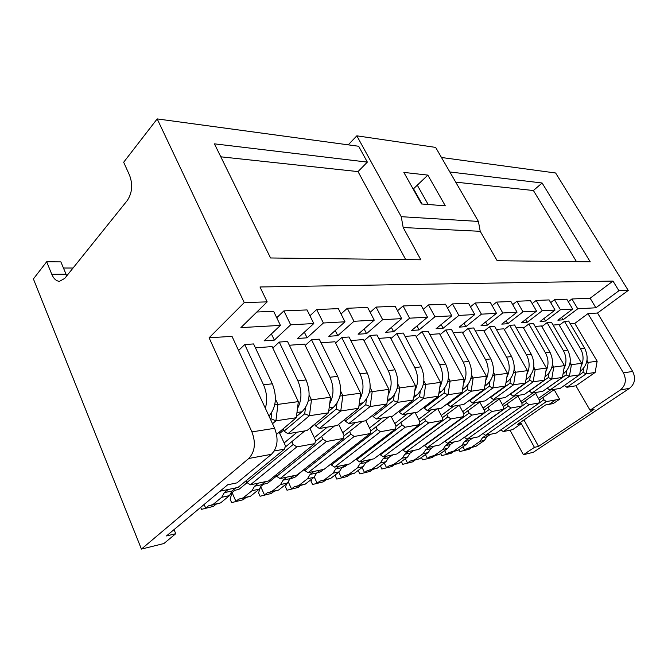 <?xml version="1.0" encoding="UTF-8"?>
<svg xmlns="http://www.w3.org/2000/svg" width="668" height="668" viewBox="0 0 668 668"><rect width="100%" height="100%" fill="white"/><g stroke="black" fill="none" stroke-linecap="round" stroke-linejoin="round"><path stroke-width="1" d="M272.335 383.799L263.518 384.801L244.73 344.571L253.581 343.928L272.335 383.799C277.287 396.658 276.168 407.422 268.987 416.097M263.518 384.801C266.899 392.525 267.509 400.357 265.371 408.29M306.111 379.95L297.886 380.885L279.249 342.066L287.524 341.465L306.111 379.95C311.138 392.893 309.785 403.497 302.07 411.764L296.458 416.506M297.886 380.885C302.086 390.797 301.936 400.04 297.452 408.624M337.682 376.36L329.984 377.236L311.522 339.728L319.262 339.16L337.682 376.36C342.651 388.859 341.29 399.122 333.599 407.154L328.706 411.196M304.833 430.91L285.036 447.251M235.846 487.874L232.055 490.997L229.458 495.614L220.649 502.87L216.106 504.173L213.409 506.394L201.511 509.35L213.409 506.394M201.511 509.35L200.667 507.363M204.124 504.482L205.686 508.123L208.383 505.885L212.917 504.582L221.734 497.284L224.323 492.642L228.114 489.502M279.717 433.449L283.624 430.159M297.11 432.188L284.142 442.967M329.984 377.236C334.084 386.622 333.983 395.464 329.683 403.756M216.106 504.173L208.383 505.885M220.649 502.87L212.917 504.582M229.458 495.614L221.734 497.284M232.055 490.997L224.323 492.642M367.25 372.986L360.035 373.813L341.765 337.532L349.03 337.006L367.25 372.986C372.159 385.085 370.79 395.03 363.141 402.837L358.891 406.269M334.509 425.967L315.388 441.423M265.664 481.595L261.873 484.659L259.276 489.151L250.458 496.266L245.916 497.551L243.219 499.739L231.621 502.612L243.219 499.739M258.374 483.131L254.583 486.212L251.986 490.738L243.16 497.877L238.626 499.171L235.921 501.367L232.088 492.633L230.101 499.138L231.621 502.612M309.944 428.472L314.904 424.38M232.088 492.633L234.769 490.421L239.278 489.093L247.093 482.672M327.262 427.169L314.327 437.674M360.035 373.813C364.035 382.739 363.976 391.206 359.852 399.214M245.916 497.551L238.626 499.171M250.458 496.266L243.16 497.877M259.276 489.151L251.986 490.738M261.873 484.659L254.583 486.212M394.997 369.83L388.225 370.598L370.156 335.47L376.986 334.969L394.997 369.83C399.848 381.537 398.47 391.189 390.872 398.779L387.198 401.685M362.423 421.316L343.886 436.004M293.811 475.674L290.037 478.672L287.432 483.056L278.623 490.02L274.089 491.297L271.392 493.443L260.077 496.249L271.392 493.443M260.503 487.03L258.566 492.875L260.077 496.249M260.737 486.63L264.495 494.98L267.192 492.834L271.726 491.548L280.543 484.55L283.14 480.133L286.923 477.119M260.921 486.312L263.367 484.342L267.868 483.022L276.544 476.034M355.601 422.452L342.726 432.705M388.225 370.598C392.124 379.107 392.108 387.231 388.15 394.972M274.089 491.297L267.192 492.834M278.623 490.02L271.726 491.548M287.432 483.056L280.543 484.55M290.037 478.672L283.14 480.133M421.099 366.857L414.719 367.584L396.859 333.532L403.297 333.065L421.099 366.857C425.883 378.205 424.506 387.574 416.966 394.963L413.809 397.418M388.718 416.941L370.715 430.952M320.431 470.072L316.657 473.011L314.06 477.294L305.276 484.116L300.759 485.385L298.062 487.481L287.015 490.22L298.062 487.481M286.697 483.64L285.512 486.947L287.015 490.22M288.217 481.737L291.524 488.943L294.221 486.83L298.746 485.561L307.539 478.705L310.144 474.397L313.918 471.441M289.787 479.09L294.914 477.278L304.266 469.353M382.288 418.009L369.488 428.013M414.719 367.584C418.535 375.7 418.544 383.507 414.753 390.989M300.759 485.385L294.221 486.83M305.276 484.116L298.746 485.561M314.06 477.294L307.539 478.705M316.657 473.011L310.144 474.397M445.681 364.06L439.669 364.745L422.034 331.704L428.096 331.261L445.681 364.06C450.407 375.065 449.03 384.167 441.556 391.364L438.859 393.427M413.534 412.807L396.015 426.217M345.64 464.769L341.882 467.642L339.294 471.825L330.535 478.513L326.034 479.774L323.345 481.828L312.557 484.5L323.345 481.828M311.989 478.906L311.071 481.319L312.557 484.5M314.236 477.01L317.15 483.215L319.838 481.152L324.339 479.883L333.107 473.169L335.703 468.961L339.461 466.072M316.757 472.936L320.54 471.842L323.704 469.387M407.463 413.818L394.755 423.587M439.669 364.745C443.393 372.502 443.435 380.009 439.795 387.256M326.034 479.774L319.838 481.152M330.535 478.513L324.339 479.883M339.294 471.825L333.107 473.169M341.882 467.642L335.703 468.961M468.886 361.413L463.208 362.064L445.79 329.975L451.526 329.558L468.886 361.413C473.545 372.109 472.176 380.96 464.769 387.974L462.49 389.686M436.989 408.908L419.88 421.809M369.546 459.743L365.805 462.557L363.225 466.648L354.499 473.203L350.024 474.447L347.343 476.468L336.806 479.081L347.343 476.468M335.979 474.355L335.328 475.983L336.806 479.081M338.793 472.209L341.465 477.779L344.137 475.758L348.621 474.505L357.355 467.917L359.943 463.801L363.684 460.97M342.116 467.466L344.855 466.681L348.003 464.268M431.252 409.86L418.636 419.404M463.208 362.064C466.849 369.496 466.915 376.727 463.408 383.749M350.024 474.447L344.137 475.758M354.499 473.203L348.621 474.505M363.225 466.648L357.355 467.917M365.805 462.557L359.943 463.801M490.821 358.916L485.452 359.526L468.26 328.347L473.687 327.955L490.821 358.916C495.422 369.304 494.053 377.921 486.721 384.76L484.818 386.171M459.2 405.209L442.425 417.675M392.241 454.966L388.525 457.722L385.954 461.722L377.278 468.151L372.827 469.387L370.164 471.366L359.86 473.921L370.164 471.366M358.783 469.98L358.39 470.907L359.86 473.921M362.073 467.508L364.569 472.618L367.233 470.631L371.692 469.387L380.376 462.932L382.956 458.908L386.672 456.135M366.164 462.289L367.951 461.772L371.091 459.417M453.764 406.111L441.256 415.438M485.452 359.526C489.009 366.665 489.101 373.637 485.728 380.443M372.827 469.387L367.233 470.631M377.278 468.151L371.692 469.387M385.954 461.722L380.376 462.932M388.525 457.722L382.956 458.908M511.588 356.553L506.503 357.129L489.535 326.802L494.679 326.427L511.588 356.553C516.122 366.657 514.761 375.049 507.505 381.72L505.943 382.864M480.259 401.702L463.809 413.768M413.826 450.424L410.135 453.129L407.572 457.037L398.955 463.35L394.529 464.569L391.882 466.514L381.795 469.011L391.882 466.514M380.476 465.788L381.795 469.011M384.217 463.007L386.555 467.709L389.202 465.755L393.636 464.527L402.27 458.19L404.833 454.257L408.532 451.535M388.993 457.38L393.051 454.791M475.098 402.562L462.699 411.68M506.503 357.129C509.976 363.985 510.093 370.715 506.845 377.32M394.529 464.569L389.202 465.755M398.955 463.35L393.636 464.527M407.572 457.037L402.27 458.19M410.135 453.129L404.833 454.257M531.285 354.307L526.459 354.858L509.709 325.341L514.594 324.982L531.285 354.307C535.753 364.144 534.392 372.318 527.219 378.839L525.966 379.741M500.248 398.378L484.125 410.06M434.375 446.099L430.71 448.754L428.163 452.578L419.604 458.774L415.212 459.985L412.574 461.889L402.712 464.335L412.574 461.889M402.712 464.335L401.334 461.605M405.309 458.699L407.497 463.024L410.127 461.112L414.536 459.893L423.111 453.681L425.658 449.831L429.332 447.159M410.703 452.712L413.96 450.391M495.347 399.188L483.064 408.115M526.459 354.858C529.849 361.455 529.991 367.959 526.86 374.364M415.212 459.985L410.127 461.112M419.604 458.774L414.536 459.893M428.163 452.578L423.111 453.681M430.71 448.754L425.658 449.831M549.981 352.178L545.389 352.704L528.872 323.947L533.515 323.613L549.981 352.178C554.382 361.764 553.037 369.738 545.94 376.101L544.971 376.794M519.253 395.214L503.43 406.545M453.964 441.974L450.324 444.587L447.794 448.328L439.293 454.407L434.935 455.609L432.321 457.48L422.66 459.868L432.321 457.48M422.66 459.868L421.424 457.455M425.424 454.566L427.47 458.565L430.092 456.678L434.459 455.476L442.976 449.372L445.506 445.606L449.155 442.993M514.594 395.99L502.436 404.724M545.389 352.704C548.712 359.058 548.871 365.346 545.848 371.567M434.935 455.609L430.092 456.678M439.293 454.407L434.459 455.476M447.794 448.328L442.976 449.372M450.324 444.587L445.506 445.606M567.75 350.157L563.391 350.65L547.092 322.627L551.509 322.302L567.75 350.157C572.092 359.493 570.756 367.275 563.742 373.495L563.024 374.005M537.348 392.2L521.817 403.205M472.652 438.041L469.045 440.604L466.531 444.27L458.098 450.24L453.772 451.426L451.176 453.263L441.707 455.609L451.176 453.263M441.707 455.609L440.604 453.472M444.621 450.599L446.541 454.298L449.138 452.453L453.48 451.267L461.93 445.272L464.444 441.581L468.059 439.01M532.905 392.934L520.873 401.493M563.391 350.65C566.639 356.779 566.806 362.874 563.901 368.92M453.772 451.426L449.138 452.453M458.098 450.24L453.48 451.267M466.531 444.27L461.93 445.272M469.045 440.604L464.444 441.581M584.667 348.228L580.517 348.704L564.443 321.366L568.652 321.058L584.667 348.228C588.951 357.338 587.623 364.937 580.684 371.016L580.208 371.358M554.59 389.327L539.352 400.023M490.512 434.284L486.93 436.797L484.442 440.396L476.067 446.257L471.775 447.435L469.203 449.238L459.926 451.535L469.203 449.238M459.926 451.535L458.941 449.647M462.966 446.8L464.769 450.232L467.35 448.412L471.65 447.234L480.033 441.348L482.53 437.732L486.12 435.21M550.357 390.037L538.441 398.412M580.517 348.704C583.698 354.624 583.882 360.52 581.068 366.398M471.775 447.435L467.35 448.412M476.067 446.257L471.65 447.234M484.442 440.396L480.033 441.348M486.93 436.797L482.53 437.732M403.18 227.537L401.243 216.691L478.405 221.425L480.234 231.312L403.18 227.537L420.848 259.794L270.557 257.973L214.42 143.845L367.35 162.115L358.666 146.259L157.18 118.912L123.663 162.249L129.609 175.375C132.957 184.66 132.18 193.044 127.271 200.517L64.704 278.414L59.527 281.311C56.312 281.161 53.716 278.806 51.753 274.231L46.676 261.772L33.4 278.94L141.424 549.088L248.772 458.473C254.951 451.802 256.003 442.942 251.928 431.895L209.101 337.799L244.254 302.596L157.18 118.912M244.254 302.596L267.175 301.869L240.914 327.604L280.426 325.399L264.094 340.839L274.356 340.112L290.68 324.823L313.801 323.537L297.51 338.484L307.113 337.816L323.387 323.003L345.005 321.792L328.79 336.288L337.783 335.653L353.973 321.291L374.239 320.156L358.115 334.225L366.557 333.633L382.655 319.688L401.685 318.628L385.67 332.288L393.611 331.737L409.593 318.185L427.495 317.183L411.605 330.468L419.095 329.942L434.943 316.766L451.818 315.822L436.07 328.748L443.143 328.255L458.849 315.43L474.781 314.544L459.183 327.128L465.863 326.652L481.419 314.169L496.491 313.334L481.043 325.592L487.381 325.141L502.779 312.983L517.049 312.181L501.76 324.13L507.772 323.713L523.002 311.847L536.538 311.096L521.424 322.753L527.127 322.352L542.191 310.779L555.05 310.061L540.103 321.442L545.522 321.058L560.427 309.76L572.651 309.075L557.872 320.189L563.032 319.83L577.762 308.791L595.889 307.781L618.927 290.73L628.246 290.438L555.626 172.995L441.481 157.498M568.293 301.736L571.917 298.98L590.128 298.22L612.99 281.078L259.986 286.981L267.175 301.869M612.99 281.078L618.927 290.73M480.234 231.312L497.176 260.712L590.261 261.839L542.107 182.99L449.84 171.968M523.937 419.938L538.558 446.374L594.036 409.392L590.053 410.21L620.313 389.995C625.691 385.494 626.726 379.791 623.428 372.903L587.974 313.634L574.789 323.395L570.23 323.746M587.974 313.634L597.518 313.025L628.246 290.438M209.101 337.799L231.996 336.338L274.64 428.288C278.69 439.076 277.629 447.744 271.45 454.298L237.015 482.864L227.688 484.784L166.474 535.936L175.742 533.707L174.047 529.607M244.73 344.571L238.559 350.491M276.602 434.359L296.308 417.717L298.337 401.627L272.101 346.575L255.426 347.853M279.249 342.066L272.803 348.061M283.048 428.914L284.084 431.136L287.916 433.724L307.013 430.543L328.489 412.841L330.543 397.268L304.55 344.095L289.353 345.256M311.522 339.728L305.201 345.439M314.787 424.138L315.663 425.984L319.337 428.489L337.24 425.508L358.616 408.273L360.678 393.193L334.952 341.765L321.083 342.826M341.765 337.532L335.57 342.993M344.546 419.621L345.298 421.149L348.813 423.587L365.638 420.782L386.872 403.998L388.951 389.369L363.501 339.578L350.825 340.546M370.156 335.47L364.077 340.705M372.51 415.346L373.136 416.598L376.51 418.97L392.35 416.339L413.434 399.973L415.513 385.778L390.363 337.524L378.756 338.409M396.859 333.532L390.905 338.559M398.838 411.304L399.355 412.323L402.604 414.628L417.533 412.148L438.45 396.182L440.521 382.397L415.68 335.578L405.05 336.396M422.034 331.704L416.189 336.538M423.662 407.472L427.211 410.536L441.314 408.181L462.039 392.609L464.118 379.207L439.577 333.749L429.833 334.501M445.79 329.975L440.053 334.643M447.109 403.831L450.457 406.662L463.809 404.441L484.333 389.235L486.404 376.193L462.181 332.021L453.238 332.706M468.26 328.347L462.632 332.848M469.295 400.374L472.468 402.996L485.11 400.892L505.434 386.037L507.488 373.337L483.582 330.384L475.382 331.011M489.535 326.802L484.008 331.153M490.32 397.084L493.318 399.531L505.317 397.527L525.432 383.006L527.478 370.631L503.881 328.823L496.349 329.399M509.709 325.341L504.29 329.549M510.269 393.953L513.116 396.233L524.514 394.337L544.403 380.134L546.441 368.068L523.161 327.345L516.247 327.879M528.872 323.947L523.553 328.021M529.223 390.972L531.928 393.101L542.767 391.298L562.439 377.403L564.46 365.63L541.497 325.942L535.143 326.435M547.092 322.627L541.865 326.577M547.259 388.125L549.822 390.12L560.151 388.4L579.607 374.798L581.611 363.317L558.957 324.606L553.112 325.057M564.443 321.366L559.308 325.199M509.993 430.184L523.403 454.733L533.315 452.286L629.573 388.292C634.909 383.841 635.944 378.222 632.671 371.433L597.518 313.025M523.403 454.733L534.425 447.368L538.558 446.374M46.676 261.772L60.863 261.873L66.742 275.876M63.393 268.01L73.046 268.027M275.433 399.055L277.93 404.39L274.732 404.908M298.337 401.627L277.93 404.39L275.917 420.807L270.999 418.794L271.751 412.582M296.308 417.717L275.917 420.807L272.527 423.712M270.456 419.253L270.999 418.794M309.15 395.013L311.48 399.848L308.449 400.349M330.543 397.268L311.48 399.848L309.434 415.721L304.708 413.776L305.468 407.772M328.489 412.841L309.434 415.721L287.916 433.724M284.084 431.136L304.708 413.776M340.655 391.197L342.834 395.606L339.962 396.082M360.678 393.193L342.834 395.606L340.772 410.979L336.213 409.092L336.989 403.28M358.616 408.273L340.772 410.979L319.337 428.489M315.663 425.984L336.213 409.092M220.014 491.205L238.033 487.415L284.468 449.13L285.47 445.832L279.14 432.213M293.194 444.454L296.817 446.892L250.408 484.809L246.876 482.53L293.194 444.454L291.866 441.615M370.164 387.59L372.201 391.64L369.479 392.083M388.951 389.369L372.201 391.64L370.13 406.528L365.738 404.699L366.515 399.072M386.872 403.998L370.13 406.528L348.813 423.587M345.298 421.149L365.738 404.699M250.408 484.809L268.419 481.018L314.778 443.627L315.647 440.454L309.827 428.221M322.911 439.16L326.385 441.523L280.076 478.564L276.686 476.342L322.911 439.16L321.592 436.404M397.844 384.175L399.773 387.908L397.184 388.333M415.513 385.778L399.773 387.908L397.694 402.353L393.444 400.583L394.229 395.114M413.434 399.973L397.694 402.353L376.51 418.97M373.136 416.598L393.444 400.583M280.076 478.564L297.06 474.99L343.277 438.459L344.037 435.386L338.668 424.364M350.875 434.167L354.207 436.471L308.065 472.677L304.808 470.514L350.875 434.167L349.564 431.503M423.879 380.952L425.7 384.401L423.236 384.801M440.521 382.397L425.7 384.401L423.621 398.429L419.512 396.7L420.297 391.398M438.45 396.182L423.621 398.429L402.604 414.628M399.355 412.323L419.512 396.7M308.065 472.677L324.114 469.295L370.13 433.582L370.782 430.618L365.822 420.64M377.236 429.466L380.443 431.712L334.526 467.107L331.386 464.995L377.236 429.466L375.942 426.885M448.412 377.888L450.123 381.094L447.777 381.478M464.118 379.207L450.123 381.094L448.044 394.73L444.078 393.051L444.855 387.899M462.039 392.609L448.044 394.73L427.211 410.536M424.088 408.29L444.078 393.051M334.526 467.107L349.706 463.909L395.473 428.981L396.032 426.117L391.172 416.531M402.128 425.032L405.217 427.211L359.559 461.839L356.537 459.776L402.128 425.032L400.85 422.518M471.558 374.99L473.178 377.979L470.932 378.347M486.404 376.193L473.178 377.979L471.107 391.239L467.258 389.603L468.043 384.593M484.333 389.235L471.107 391.239L450.457 406.662M447.451 404.474L467.258 389.603M359.559 461.839L373.955 458.807L419.429 424.631L419.905 421.859L415.104 412.548M425.666 420.832L428.647 422.961L383.298 456.845L380.384 454.833L425.666 420.832L424.405 418.393M493.435 372.226L494.98 375.032L492.825 375.383M507.488 373.337L494.98 375.032L492.909 387.933L489.185 386.338L489.961 381.461M505.434 386.037L492.909 387.933L472.468 402.996M469.562 400.867L489.185 386.338M383.298 456.845L396.959 453.973L442.107 420.514L442.508 417.826L437.757 408.774M447.969 416.849L450.842 418.928L405.827 452.102L403.013 450.14L447.969 416.849L446.725 414.486M514.143 369.613L515.612 372.243L513.558 372.577M527.478 370.631L515.612 372.243L513.558 384.801L509.935 383.257L510.711 378.505M525.432 383.006L513.558 384.801L493.318 399.531M490.521 397.443L509.935 383.257M405.827 452.102L418.811 449.372L463.609 416.615L463.943 414.001L459.242 405.2M469.128 413.083L471.9 415.112L427.244 447.602L424.522 445.673L469.128 413.083L467.892 410.77M533.774 367.116L535.177 369.596L533.206 369.913M546.441 368.068L535.177 369.596L533.139 381.837L529.624 380.326L530.392 375.7M544.403 380.134L533.139 381.837L513.116 396.233M510.402 394.204L529.624 380.326M427.244 447.602L439.594 444.997L484.024 412.907L484.292 410.377L479.783 402.053M489.218 409.492L491.907 411.48L447.627 443.31L444.988 441.431L489.218 409.492L487.999 407.246M552.419 364.745L553.755 367.083L551.868 367.392M564.46 365.63L553.755 367.083L551.726 379.023L548.311 377.545L549.071 373.036M562.439 377.403L551.726 379.023L531.928 393.101M529.306 391.114L548.311 377.545M447.627 443.31L459.392 440.838L503.438 409.384L503.639 406.921L499.322 399.046M508.331 406.086L510.928 408.023L467.049 439.227L464.485 437.381L508.331 406.086L507.129 403.898M570.138 362.482L571.424 364.695L569.604 364.987M581.611 363.317L571.424 364.695L569.403 376.343L566.08 374.907L566.84 370.498M579.607 374.798L569.403 376.343L549.822 390.12M547.284 388.183L566.08 374.907M467.049 439.227L478.263 436.864L521.908 406.035L522.059 403.639L517.917 396.174M526.534 402.837L529.048 404.733L485.569 435.327L483.089 433.524L526.534 402.837L525.34 400.708M587.013 360.328L588.241 362.415L586.487 362.707M590.053 410.21L575.916 385.778L595.155 372.443L597.15 361.213L588.241 362.415L586.237 373.796L582.997 372.385L583.757 368.085M564.443 385.403L566.881 387.281L575.916 385.778M595.155 372.443L586.237 373.796L566.881 387.281M579.607 374.756L582.997 372.385M485.569 435.327L496.282 433.073L539.51 402.837L539.619 400.508L535.627 393.419M539.519 402.804L543.886 399.748L546.324 401.602L503.263 431.603L500.875 429.858M503.263 431.603L512.657 429.624L521.324 423.621L534.425 447.368M597.15 361.213L574.789 323.395M521.324 423.621L517.525 424.397L545.464 404.992L549.205 404.315L555.5 399.948L546.324 401.602M549.196 404.299L555.492 399.94M284.468 449.13L274.264 450.983M314.778 443.627L296.817 446.892M343.277 438.459L326.385 441.523M370.13 433.582L354.207 436.471M395.473 428.981L380.443 431.712M419.429 424.631L405.217 427.211M442.107 420.514L428.647 422.961M463.609 416.615L450.842 418.928M484.024 412.907L471.9 415.112M503.438 409.384L491.907 411.48M521.908 406.035L510.928 408.023M539.51 402.837L529.048 404.733M543.886 399.748L542.708 397.669M402.771 449.664L403.013 450.14M380.075 454.215L380.384 454.833M356.153 458.991L356.537 459.776M330.919 464.018L331.386 464.995M304.249 469.312L304.808 470.514M276.018 474.881L276.686 476.342M246.091 480.768L246.876 482.53M445.305 205.827L421.508 203.974L403.839 172.402L427.846 175.108L445.305 205.827M413.183 189.102L417.3 185.17L428.163 204.492M417.3 185.17L427.846 175.108M571.917 298.98L577.762 308.791M561.604 317.384L563.032 319.83M550.691 302.629L554.498 299.698L566.781 299.189L572.651 309.075M554.498 299.698L560.427 309.76M544.019 318.461L545.522 321.058M532.179 303.573L536.187 300.458L549.096 299.924L555.05 310.061M536.187 300.458L542.191 310.779M525.532 319.58L527.127 322.352M512.698 304.583L516.907 301.251L530.509 300.692L536.538 311.096M516.907 301.251L523.002 311.847M506.094 320.749L507.772 323.713M492.157 305.66L496.6 302.095L510.928 301.502L517.049 312.181M496.6 302.095L502.779 312.983M485.603 321.968L487.381 325.141M470.472 306.804L475.165 302.98L490.287 302.353L496.491 313.334M475.165 302.98L481.419 314.169M463.993 323.245L465.863 326.652M447.552 308.031L452.503 303.915L468.502 303.255L474.781 314.544M452.503 303.915L458.849 315.43M441.156 324.581L443.143 328.255M423.27 309.342L428.522 304.909L445.456 304.207L451.818 315.822M428.522 304.909L434.943 316.766M416.982 325.976L419.095 329.942M397.527 310.762L403.088 305.961L421.049 305.218L427.495 317.183M403.088 305.961L409.593 318.185M391.364 327.437L393.611 331.737M370.164 312.29L376.076 307.071L395.155 306.286L401.685 318.628M376.076 307.071L382.655 319.688M364.16 328.957L366.557 333.633M341.031 313.952L347.318 308.265L367.634 307.422L374.239 320.156M347.318 308.265L353.973 321.291M335.211 330.543L337.783 335.653M309.952 315.755L316.657 309.534L338.334 308.633L345.005 321.792M316.657 309.534L323.387 323.003M304.357 332.205L307.113 337.816M276.727 317.734L283.892 310.887L307.055 309.927L313.801 323.537M283.892 310.887L290.68 324.823M271.4 333.933L274.356 340.112M256.838 312.006L273.621 311.313L280.426 325.399M590.128 298.22L595.889 307.781M554.131 389.644L559.584 399.214L555.5 399.948M549.205 404.315L553.304 403.547L559.584 399.214M422.059 204.016L413.525 188.777M576.501 261.672L533.406 190.522L455.718 182.139M533.406 190.522L542.107 182.99M220.791 156.805L358.015 171.601L367.35 162.115M358.015 171.601L405.726 259.61M401.243 216.691L356.829 135.821L435.645 147.403L478.405 221.425M356.829 135.821L348.228 144.847M141.424 549.088L163.902 543.535L175.742 533.707M302.07 411.764L296.959 412.515M333.599 407.154L329.149 407.806M363.141 402.837L359.284 403.397M390.872 398.779L387.54 399.264M416.966 394.963L414.11 395.381M441.556 391.364L439.118 391.724M464.769 387.974L462.715 388.275M486.721 384.76L485.001 385.01M507.505 381.72L506.102 381.929M527.219 378.839L526.092 379.006M545.94 376.101L545.063 376.226M563.742 373.495L563.099 373.596M580.684 371.016L580.25 371.082M623.428 372.903L632.671 371.433M620.313 389.995L629.573 388.292M51.753 274.231L65.94 274.181M248.772 458.473L271.45 454.298M251.928 431.895L274.64 428.288"/></g></svg>
